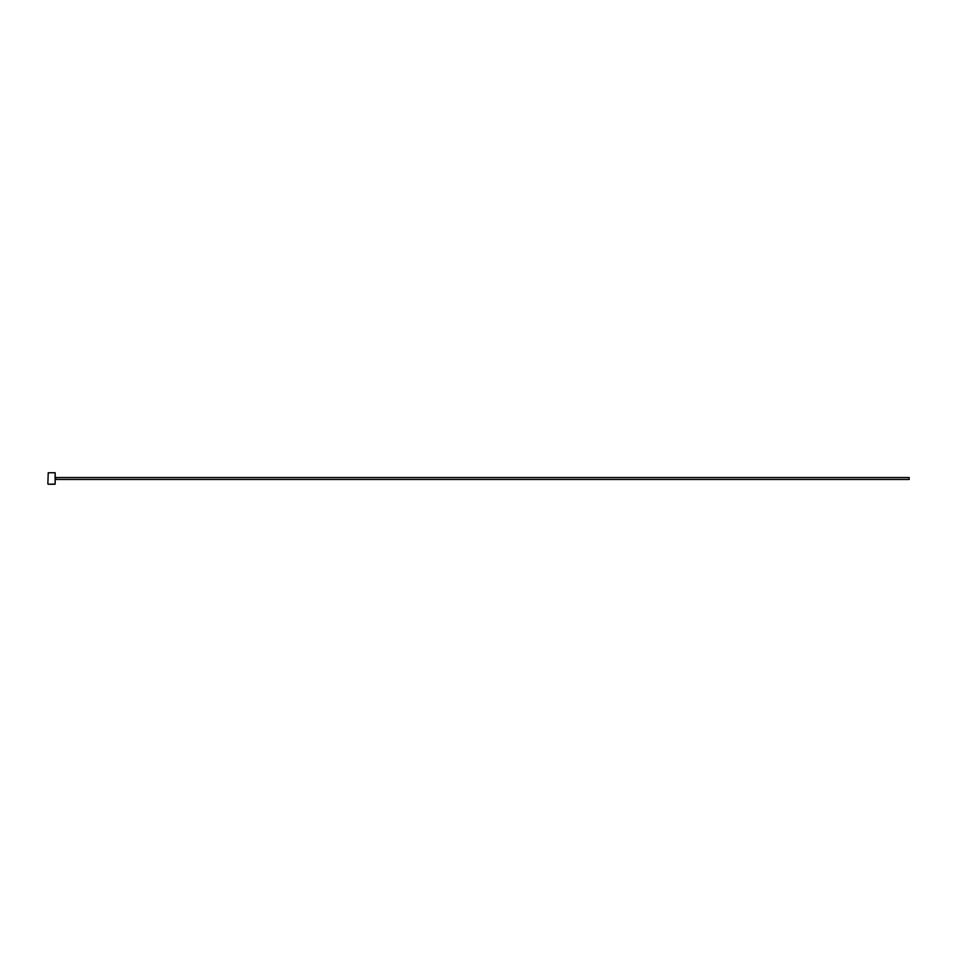 <?xml version="1.0" encoding="UTF-8"?>
<svg xmlns="http://www.w3.org/2000/svg" width="957" height="957" viewBox="0 0 957 957"><rect width="100%" height="100%" fill="white"/><g stroke="black" fill="none" stroke-linecap="round" stroke-linejoin="round"><path stroke-width="0.72" stroke-dasharray="4.79 3.59" d="M53.496 484.051L50.386 483.859L53.496 484.242M50.386 483.859L52.049 484.17M53.508 484.051L50.386 484.051M51.81 483.931L52.527 483.979L51.81 484.122M51.81 484.051L52.527 484.194M55.506 483.859L55.506 473.141M55.123 472.758L55.123 484.242M47.85 473.141L47.85 483.859M48.233 484.242L48.233 472.758M909.15 479.457L909.15 477.543M55.506 478.5L55.506 480.031L55.506 478.5M51.81 483.811L49.788 484.206M49.788 484.039L52.527 484.039M56.08 477.543L56.08 479.457"/><path stroke-width="1.44" d="M53.508 484.051L49.788 484.194M55.123 472.758L55.123 484.242L55.123 472.758L48.233 472.758L47.85 483.859L48.233 472.758M56.08 477.543L909.15 477.543L909.15 479.457L56.08 479.457L55.506 476.969M49.178 484.242L51.81 484.242M55.123 484.242L53.975 484.242M53.496 484.242L48.233 484.242"/></g></svg>
